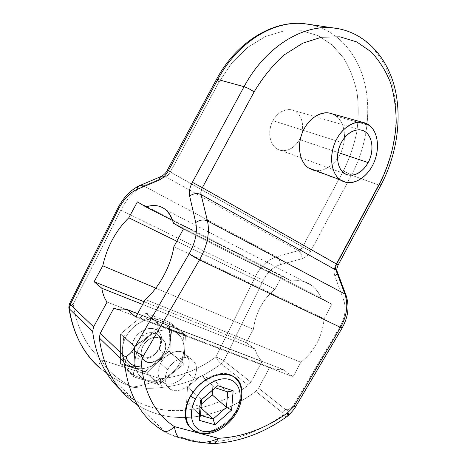 <?xml version="1.0" encoding="UTF-8"?>
<svg xmlns="http://www.w3.org/2000/svg" width="467" height="467" viewBox="0 0 467 467"><rect width="100%" height="100%" fill="white"/><g stroke="black" fill="none" stroke-linecap="round" stroke-linejoin="round"><path stroke-width="0.35" stroke-dasharray="2.33 1.75" d="M341.021 29.182C367.978 35.615 387.231 60.039 393.646 90.382C399.915 120.912 393.914 156.106 378.562 184.967L380.786 185.405L378.562 184.967C393.914 156.106 399.915 120.912 393.646 90.382C387.231 60.039 367.978 35.615 341.021 29.182M304.344 23.683C333.339 26.724 355.574 49.712 363.875 79.857C372.071 110.177 366.934 146.078 351.447 175.143L378.562 184.967L336.152 264.118C334.028 268.286 333.584 272.243 334.833 275.979L343.613 299.773C346.409 308.243 345.276 317.07 340.209 326.252L342.177 327.904L340.209 326.252L294.052 404.352C292.365 406.845 290.252 408.643 287.725 409.752L285.535 409.489L258.549 388.17L269.745 367.284L113.925 308.051L269.745 367.284C273.831 369.199 278.291 369.934 283.13 369.479L293.101 376.717L300.847 362.246L145.325 299.458L300.847 362.246C314.425 351.476 322.189 336.97 324.145 318.722L331.868 304.291L321.29 298.244L173.467 223.203L321.29 298.244C314.968 284.631 305.009 278.939 291.42 281.157L282.103 275.834L274.952 289.143L176.795 241.223L274.952 289.143C262.88 299.353 255.694 312.738 253.388 329.299L246.22 342.655L254.988 349.03L142.633 304.449L254.988 349.03C256.517 353.945 258.846 358.113 261.981 361.546L250.925 382.152L223.868 360.775L216.023 356.817C198.796 369.525 180.315 376.834 160.566 378.743L101.608 359.981C86.413 346.537 76.95 327.98 73.208 304.309L120.842 210.103C127.112 198.148 134.735 190.087 143.708 185.919L165.639 176.684C167.437 175.866 168.996 174.29 170.309 171.961L218.947 82.128L231.988 62.771L247.843 47.266L265.484 36.502L283.773 30.962L301.635 30.758L318.097 35.638L332.37 45.071L343.858 58.34C350.034 68.789 354.447 80.353 357.097 93.021C358.714 106.05 358.563 119.289 356.654 132.745C353.782 146.072 349.369 158.792 343.403 170.916L351.447 175.143C366.391 147.087 371.732 112.675 364.698 83.015C357.524 53.524 337.46 30.092 310.263 24.547M216.367 79.629L218.947 82.128L216.507 79.367M167.332 170.169L170.309 171.961L167.355 170.122M161.827 176.199L165.639 176.684L161.827 176.199M139.493 185.656L143.708 185.919L165.639 176.684C167.437 175.866 168.996 174.29 170.309 171.961L218.947 82.128L231.988 62.771L247.843 47.266L265.484 36.502L283.773 30.962L301.635 30.758L318.097 35.638L332.37 45.071L343.858 58.34C350.034 68.789 354.447 80.353 357.097 93.021C358.714 106.05 358.563 119.289 356.654 132.745C353.782 146.072 349.369 158.792 343.403 170.916L302.616 246.88L170.309 171.961L302.616 246.88C301.507 248.847 300.071 250.108 298.308 250.662L165.639 176.684L298.308 250.662L276.674 256.797L143.708 185.919C134.735 190.087 127.112 198.148 120.842 210.103L255.49 276.411L216.017 356.823C217.278 359.689 219.017 362.001 221.235 363.764C203.081 377.283 183.513 385.152 162.539 387.371C154.116 388.684 143.976 388.608 132.126 387.143C122.938 383.471 115.174 379.408 108.84 374.954L99.78 367.984C98.368 365.935 98.975 363.268 101.608 359.981C99.202 362.929 98.484 365.457 99.465 367.576L108.904 375.001C115.232 379.438 122.973 383.489 132.126 387.143C141.443 385.981 150.923 383.179 160.566 378.743L101.608 359.981C105.98 369.379 116.149 378.433 132.126 387.143C141.443 385.981 150.923 383.179 160.566 378.743C160.047 382.432 160.701 385.31 162.539 387.371C154.116 388.684 143.976 388.608 132.126 387.143C116.149 378.433 105.98 369.379 101.608 359.981C86.413 346.537 76.95 327.98 73.208 304.309L120.842 210.103L255.49 276.411C260.755 266.208 267.813 259.67 276.674 256.797L143.708 185.919M69.624 303.48L73.208 304.303L69.513 303.702M145.815 313.024L120.562 333.905L120.521 363.846L145.149 371.744L169.042 351.079L169.644 322.283L145.815 313.024L120.562 333.905L134.718 346.853L161.302 325.727L145.815 313.024L161.302 325.727L185.469 334.921L183.887 363.828L158.745 384.633L133.766 376.875L134.718 346.853L120.562 333.905L120.521 363.846L133.766 376.875L120.521 363.846L145.149 371.744L158.745 384.633L145.149 371.744L169.042 351.079L183.887 363.828L169.042 351.079L169.644 322.283L185.469 334.921L169.644 322.283L145.815 313.024M68.836 307.356C69.274 306.154 70.733 305.138 73.208 304.303C70.704 305.149 69.239 306.183 68.824 307.397L68.976 308.436M120.451 389.817L133.258 399.39C167.075 419.64 212.864 411.398 248.193 385.31L221.235 363.764C203.081 377.283 183.513 385.152 162.539 387.371C160.701 385.31 160.047 382.432 160.566 378.743C180.315 376.834 198.796 369.525 216.017 356.823C217.278 359.689 219.017 362.001 221.235 363.764L223.868 360.775L221.235 363.764L248.193 385.31L250.925 382.152L248.193 385.31C208.183 415.14 154.203 421.088 120.451 389.817M107.048 302.073L261.981 361.546C258.846 358.113 256.517 353.945 254.988 349.03L246.22 342.655L144.093 301.746L246.22 342.655L253.388 329.299C255.694 312.738 262.88 299.353 274.952 289.143L282.103 275.834L137.403 201.878L282.103 275.834L291.42 281.157C299.195 279.68 306.13 281.222 312.219 285.792C316.112 288.839 319.136 292.99 321.29 298.244L331.868 304.291L183.368 229.058L331.868 304.291L324.145 318.722C322.189 336.97 314.425 351.476 300.847 362.246L293.101 376.717L135.821 317.052L293.101 376.717L283.13 369.479C278.291 369.934 273.831 369.199 269.745 367.284L258.549 388.17L255.788 391.381L258.549 388.17L285.535 409.489L287.725 409.752C287.608 412.624 286.154 414.346 283.358 414.912L282.681 412.881L255.788 391.381C220.179 417.965 174.074 426.645 140.042 406.407L137.333 404.726C171.529 427.036 219.233 418.718 255.788 391.381L282.681 412.881L285.535 409.489L282.681 412.881L283.358 414.912C285.022 416.377 286.23 416.926 286.995 416.558C286.23 416.926 285.022 416.377 283.358 414.912C259.588 431.759 234.848 440.825 209.152 442.121C234.848 440.825 259.588 431.759 283.358 414.912C286.154 414.346 287.608 412.624 287.725 409.752C290.252 408.643 292.365 406.845 294.052 404.352L295.699 406.541L294.052 404.352L340.209 326.252C345.276 317.07 346.409 308.243 343.613 299.773C345.411 298.483 346.281 297.158 346.216 295.804C346.281 297.158 345.411 298.483 343.613 299.773L334.833 275.979C336.573 274.695 337.402 273.364 337.32 271.987C337.402 273.364 336.573 274.695 334.833 275.979C333.584 272.243 334.028 268.286 336.152 264.118L338.12 265.046L336.152 264.118L378.562 184.967L351.447 175.143L343.403 170.916L302.616 246.88C301.507 248.847 300.071 250.108 298.308 250.662L276.674 256.797C267.813 259.67 260.755 266.208 255.49 276.411L263.318 280.27C267.538 272.092 273.207 266.885 280.323 264.649L302.003 258.712C305.535 257.626 308.413 255.116 310.637 251.182L351.447 175.143L310.637 251.182L302.616 246.88L310.637 251.182C308.413 255.116 305.535 257.626 302.003 258.712C301.939 255.046 300.707 252.361 298.308 250.662C300.707 252.361 301.939 255.046 302.003 258.712L280.323 264.649C280.299 261.053 279.085 258.432 276.674 256.797C279.085 258.432 280.299 261.053 280.323 264.649C273.207 266.885 267.538 272.092 263.318 280.27L255.49 276.411L216.017 356.823L223.868 360.775L263.318 280.27L223.868 360.775L250.925 382.152L261.981 361.546L107.048 302.073M186.712 372.141C190.98 362.532 189.514 355.831 182.317 352.042C175.434 349.468 165.114 354.722 160.531 363.338C156.223 373.308 157.823 380.062 165.324 383.588C172.381 385.853 182.305 380.447 186.712 372.141L193.998 378.486C189.526 386.915 179.521 392.443 172.416 390.202C164.869 386.688 163.287 379.869 167.659 369.753C172.311 361.009 182.731 355.632 189.649 358.189C196.881 361.972 198.335 368.737 193.998 378.486C198.189 369.438 197.132 362.841 190.84 358.691C184.103 354.984 172.486 360.401 167.659 369.753L160.531 363.338C165.283 354.12 176.795 348.843 183.496 352.55C189.765 356.689 190.84 363.221 186.712 372.141C181.984 381.364 170.257 386.845 163.392 382.765C157.437 378.614 156.48 372.135 160.531 363.338L167.659 369.753C163.549 378.684 164.489 385.222 170.473 389.379C177.378 393.465 189.205 387.844 193.998 378.486L186.712 372.141M155.809 288.145L253.388 329.299L155.809 288.145M172.685 220.57L291.42 281.157L172.685 220.57M173.899 246.582L324.145 318.722L173.899 246.582M137.683 313.608L283.13 369.479L137.683 313.608M163.648 431.134C168.283 434.024 174.448 436.196 182.148 437.637C193.712 441.099 202.713 442.593 209.152 442.121L212.129 443.632L213.115 443.603M188.435 440.212L182.148 437.637C193.712 441.099 202.713 442.593 209.152 442.121M182.148 437.637L180.209 438.116L182.148 437.637C174.483 436.201 168.336 434.047 163.713 431.175M241.614 390.143C242.034 395.123 241.036 400.359 238.625 405.852C230.359 426.062 202.777 439.494 190.805 428L193.677 430.019C206.828 437.812 230.943 424.345 238.625 405.852C241.036 400.359 242.034 395.123 241.614 390.143M288.256 413.132L287.725 409.752L288.332 415.443M332.148 113.82L336.363 116.219C345.697 123.504 347.08 141.39 339.795 154.775C332.644 168.26 318.231 174.611 308.541 167.945M336.363 116.219L369.631 125.559L336.363 116.219C344.85 122.874 346.917 138.407 341.447 151.32C336.047 164.273 323.94 172.743 313.771 170.274L345.708 182.293M272.956 120.661C277.859 112.477 283.954 108.84 291.25 109.739C301.886 111.403 306.154 127.853 299.44 139.557L337.956 152.47L299.44 139.557C304.659 130.001 303.305 117.176 296.3 111.987C289.377 106.651 278.303 110.615 272.956 120.661C267.503 130.626 269.331 143.818 276.569 148.588C283.732 153.509 294.333 149.177 299.44 139.557C294.449 147.94 288.174 151.547 280.609 150.374C270.597 148.483 266.231 132.459 272.956 120.661L341.412 142.453L272.956 120.661M234.282 376.992L231.393 375.17C220.961 369.835 203.244 377.19 193.466 391.609C203.244 377.19 220.961 369.835 231.393 375.17L235.047 377.529L232.233 375.847M237.866 380.693C242.134 387.505 242.385 395.893 238.625 405.852L236.495 410.411L237.254 411.409L236.495 410.411L238.625 405.852C242.385 395.893 242.134 387.505 237.866 380.693M194.751 431.059C206.846 438.18 227.843 427.334 236.495 410.411C227.843 427.334 206.846 438.18 194.751 431.059M201.557 399.629L187.506 386.997L186.607 402.414L200.53 415.373L186.607 402.414L199.059 406.144L201.254 404.259L199.059 406.144L201.014 407.936L199.059 406.144L186.607 402.414L187.506 386.997L201.557 399.629M215.328 387.826L201.02 375.614L187.506 386.997L201.02 375.614L215.328 387.826M227.668 391.883L213.244 379.747L201.02 375.614L213.244 379.747L227.668 391.883M212.508 390.243L213.244 379.747L212.508 390.243M161.302 325.727L134.718 346.853L133.766 376.875L158.745 384.633L183.887 363.828L185.469 334.921L161.302 325.727M146.778 380.12C138.962 377.342 135.016 371.236 134.951 361.791C135.623 352.118 140.123 343.77 148.465 336.754C157.087 330.327 165.341 328.435 173.216 331.08C180.665 334.325 184.267 340.513 184.021 349.631C183.222 358.849 178.908 366.852 171.085 373.658C162.96 380.074 154.857 382.228 146.778 380.12L133.323 375.159L134.951 361.791C135.016 371.236 138.962 377.342 146.778 380.12L133.323 375.159L123.019 365.06L134.064 367.885L147.006 372.742L157.566 382.736L146.778 380.12C154.857 382.228 162.96 380.074 171.085 373.658L157.566 382.736L146.778 380.12M182.025 362.555L171.085 373.658L157.566 382.736L147.006 372.742L157.98 361.843L171.074 353.14L182.025 362.555L171.085 373.658C178.908 366.852 183.222 358.849 184.021 349.631L182.025 362.555L171.074 353.14L170.578 338.47L172.44 325.569L183.566 334.483L184.021 349.631L182.025 362.555M184.021 349.631C184.267 340.513 180.665 334.325 173.216 331.08L183.566 334.483L184.021 349.631M160.082 325.557L173.216 331.08L183.566 334.483L172.44 325.569L159.802 320.199L149.183 316.597L160.082 325.557L173.216 331.08C165.341 328.435 157.087 330.327 148.465 336.754L160.082 325.557L149.183 316.597L135.453 325.481L123.802 336.474L134.268 346.035L148.465 336.754L160.082 325.557M148.465 336.754C140.123 343.77 135.623 352.118 134.951 361.791L134.268 346.035L148.465 336.754M133.323 375.159L134.951 361.791L134.268 346.035L123.802 336.474L122.307 349.818L123.019 365.06L133.323 375.159M122.307 349.818L123.019 365.06L134.064 367.885C126.353 365.077 122.43 359.053 122.307 349.818C122.909 340.367 127.293 332.253 135.453 325.481C143.906 319.294 152.02 317.531 159.802 320.199C167.168 323.45 170.759 329.544 170.578 338.47C169.854 347.483 165.651 355.27 157.98 361.843C150.006 368.031 142.038 370.045 134.064 367.885C126.353 365.077 122.43 359.053 122.307 349.818C122.909 340.367 127.293 332.253 135.453 325.481C143.906 319.294 152.02 317.531 159.802 320.199C167.168 323.45 170.759 329.544 170.578 338.47C169.854 347.483 165.651 355.27 157.98 361.843C150.006 368.031 142.038 370.045 134.064 367.885L147.006 372.742L157.98 361.843L171.074 353.14L170.578 338.47L172.44 325.569L159.802 320.199L149.183 316.597L135.453 325.481L123.802 336.474L122.307 349.818M133.982 339.451C129.937 348.884 131.571 355.381 138.897 358.936C147.123 360.542 153.999 357.057 159.527 348.47C163.543 339.357 162.026 332.913 154.98 329.13C148.261 326.521 138.314 331.319 133.982 339.451L137.765 341.558C134.432 349.293 135.769 354.628 141.758 357.559C148.512 358.895 154.174 356.023 158.733 348.948L159.527 348.47C153.999 357.057 147.123 360.542 138.897 358.936C131.571 355.381 129.937 348.884 133.982 339.451C138.314 331.319 148.261 326.521 154.98 329.13C162.026 332.913 163.543 339.357 159.527 348.47L158.733 348.948C167.735 333.671 146.031 325.441 137.765 341.558L133.982 339.451M163.958 353.507C167.186 346.485 166.281 341.289 161.238 337.921C154.273 335.51 148.15 338.254 142.879 346.146L137.765 341.558C142.984 333.759 149.061 331.068 155.99 333.485C161.016 336.847 161.932 342.002 158.733 348.948L163.958 353.507C167.303 345.907 166.059 340.566 160.234 337.478C153.462 335.936 147.677 338.826 142.879 346.146L142.984 346.094C151.127 330.204 172.411 338.207 163.543 353.274L163.958 353.507L163.543 353.274C159.043 360.255 153.485 363.104 146.86 361.82C140.987 358.96 139.697 353.717 142.984 346.094L142.879 346.146C139.51 353.963 140.836 359.339 146.86 362.269C153.649 363.589 159.352 360.664 163.958 353.507L158.733 348.948C153.491 356.841 147.333 359.491 140.263 356.899C135.453 353.525 134.619 348.411 137.765 341.558L142.879 346.146C139.697 353.075 140.526 358.23 145.36 361.61C152.458 364.196 158.663 361.493 163.958 353.507M142.984 346.094C151.127 330.204 172.411 338.207 163.543 353.274C159.043 360.255 153.485 363.104 146.86 361.82C140.987 358.96 139.697 353.717 142.984 346.094M99.483 367.605L111.053 376.425L133.258 399.39M165.902 209.887L312.219 285.792M140.042 406.407L164.331 431.526C169.533 434.579 174.886 436.773 180.402 438.11L194.33 441.683M291.25 109.739L360.845 129.984M280.609 150.374L348.213 174.979M183.496 352.55L190.84 358.691M163.392 382.765L170.473 389.379M161.238 337.921L155.99 333.485M145.36 361.61L140.263 356.899"/><path stroke-width="0.7" d="M133.328 349.439C131.326 352.509 128.997 354.792 126.341 356.292L124.193 356.146L100.288 333.257L113.925 308.051C117.696 309.925 122.004 310.386 126.843 309.446L135.821 317.052L145.325 299.458C159.124 287.672 170.846 265.962 173.899 246.582L183.368 229.058L173.467 223.203C168.739 208.253 159.545 202.818 145.891 206.899L137.403 201.878L128.781 217.785C115.763 230.657 107.095 246.652 102.775 265.776L94.124 281.735L101.824 288.256C102.682 293.772 104.421 298.378 107.048 302.073L93.622 326.871L70.248 304.49L118.56 208.988C123.662 199.281 129.814 192.76 137.024 189.415L159.013 180.174C162.627 178.528 165.773 175.341 168.441 170.613L217.791 79.483L244.066 86.693L192.357 182.317C189.742 187.343 188.837 191.931 189.655 196.082L195.737 222.555C197.594 232.081 195.416 242.466 189.205 253.709L133.328 349.439C131.326 352.509 128.997 354.792 126.341 356.292C126.452 362.941 134.934 368.101 141.606 365.638C141.244 362.339 141.892 359.024 143.556 355.685C139.37 354.097 135.967 352.013 133.328 349.439L189.205 253.709C192.118 255.834 195.562 257.883 199.537 259.862L143.556 355.685C139.37 354.097 135.967 352.013 133.328 349.439M189.205 253.709C195.416 242.466 197.594 232.081 195.737 222.555C199.613 219.834 203.524 219.286 207.476 220.909C209.952 232.788 207.307 245.77 199.537 259.862C195.562 257.883 192.118 255.834 189.205 253.709M195.737 222.555L189.655 196.082C193.396 193.391 197.191 192.877 201.049 194.558L207.476 220.909C203.524 219.286 199.613 219.834 195.737 222.555M189.655 196.082C188.837 191.931 189.742 187.343 192.357 182.317L202.357 187.67C201.049 190.192 200.612 192.486 201.049 194.558C197.191 192.877 193.396 193.391 189.655 196.082M192.357 182.317L244.066 86.693C247.201 87.703 250.545 89.448 254.101 91.923L202.357 187.67L192.357 182.317M213.115 443.603C239.221 442.097 263.896 433.043 287.135 416.459L287.217 413.161C264.958 428.823 241.959 437.2 218.217 438.285C241.959 437.2 264.958 428.823 287.217 413.161L288.262 415.513L286.995 416.558L287.217 413.161L293.796 406.547L340.566 327.408L199.537 259.862C207.307 245.77 209.952 232.788 207.476 220.909L344.856 293.965L335.96 270.095C335.329 268.216 335.551 266.219 336.625 264.106L379.572 183.951L380.786 185.405L379.572 183.951C389.233 164.944 395 143.848 396.191 122.698C396.144 108.694 394.253 95.379 390.529 82.752C385.754 70.774 379.251 60.447 371.031 51.761L356.683 41.896L339.964 36.84L321.681 37.167L302.814 43.157L284.491 54.697C272.891 64.983 262.758 77.394 254.101 91.923C250.545 89.448 247.201 87.703 244.066 86.693C264.859 47.535 302.254 24.302 333.169 27.909L341.021 29.182L333.169 27.909C302.254 24.302 264.859 47.535 244.066 86.693L217.791 79.483C237.621 42.17 273.895 20.116 304.344 23.683C273.895 20.116 237.621 42.17 217.791 79.483L216.367 79.629L217.791 79.483L168.441 170.613L167.332 170.169L168.441 170.613C165.773 175.341 162.627 178.528 159.013 180.174C159.358 178.125 160.298 176.8 161.827 176.199C160.298 176.8 159.358 178.125 159.013 180.174L137.024 189.415C137.391 187.407 138.343 186.1 139.884 185.492C138.343 186.1 137.391 187.407 137.024 189.415C129.814 192.76 123.662 199.281 118.56 208.988L117.614 208.516M310.263 24.547L304.344 23.683C272.349 20.011 236.039 42.666 216.507 79.367M143.708 185.919L139.884 185.492L161.827 176.199C164.606 174.279 166.439 172.27 167.332 170.169M139.493 185.656C130.597 189.917 123.323 197.541 117.661 208.539L118.56 208.988L70.248 304.49L69.624 303.48L70.248 304.49L69.338 308.862L68.836 307.356M304.344 23.683L333.169 27.909C364.091 31.301 386.635 56.028 394.574 87.06C402.455 118.385 396.804 155.219 380.856 185.265L338.12 265.046L336.625 264.106L338.131 265.022C335.995 270.206 337.092 269.873 336.941 270.953L337.32 271.987L336.941 270.953L335.96 270.095C335.329 268.216 335.551 266.219 336.625 264.106L202.357 187.67C201.049 190.192 200.612 192.486 201.049 194.558L335.96 270.095L201.049 194.558L207.476 220.909L344.856 293.965L335.96 270.095L336.941 270.953L345.843 294.8L346.216 295.804L345.843 294.8L344.856 293.965L345.843 294.8C349.649 305.669 348.411 316.731 342.136 327.98L295.588 406.728L293.796 406.547L287.217 413.161L288.262 415.513C292.243 411.52 294.689 408.596 295.588 406.728L293.796 406.547L340.566 327.408L342.136 327.98L340.566 327.408C346.981 315.762 348.411 304.612 344.856 293.965C348.411 304.612 346.981 315.762 340.566 327.408L199.537 259.862L143.556 355.685C141.892 359.024 141.244 362.339 141.606 365.638C134.397 367.733 128.758 367.115 124.683 363.775C128.221 394.341 140.45 416.331 161.36 429.745C165.155 432.734 169.498 431.689 174.384 426.599C175.621 433.785 177.565 437.626 180.209 438.116C177.565 437.626 175.621 433.785 174.384 426.599C155.394 414.066 144.466 393.745 141.606 365.638C134.397 367.733 128.758 367.115 124.683 363.775L123.09 361.055L99.273 337.927L123.09 361.055L124.193 356.146L123.09 361.055L124.683 363.775C125.524 362.258 126.078 359.765 126.341 356.292L124.193 356.146L100.288 333.257L99.273 337.927L100.288 333.257L113.925 308.051C117.696 309.925 122.004 310.386 126.843 309.446L135.821 317.052L145.325 299.458C159.124 287.672 170.846 265.962 173.899 246.582L183.368 229.058L173.467 223.203C171.938 217.388 169.41 212.946 165.902 209.887C160.391 205.34 153.719 204.342 145.891 206.899L137.403 201.878L128.781 217.785L176.795 241.223L128.781 217.785C115.763 230.657 107.095 246.652 102.775 265.776L94.124 281.735L144.093 301.746L94.124 281.735L101.824 288.256L142.633 304.449L101.824 288.256C102.682 293.772 104.421 298.378 107.048 302.073L93.622 326.871L92.629 331.477C95.869 356.228 105.139 375.672 120.451 389.817C105.139 375.672 95.869 356.228 92.629 331.477L69.338 308.862L70.248 304.49L93.622 326.871L92.629 331.477L69.338 308.862C73.354 334.086 83.505 353.793 99.78 367.984C83.505 353.793 73.354 334.086 69.338 308.862L68.824 307.397L69.513 303.702M102.775 265.776L155.809 288.145L102.775 265.776M145.891 206.899L172.685 220.57L145.891 206.899M126.843 309.446L137.683 313.608L126.843 309.446M99.273 337.927C103.464 368.586 116.149 390.856 137.333 404.726C116.149 390.856 103.464 368.586 99.273 337.927M163.713 431.175L161.36 429.745C140.45 416.331 128.221 394.341 124.683 363.775C125.524 362.258 126.078 359.765 126.341 356.292C126.452 362.941 134.934 368.101 141.606 365.638C144.466 393.745 155.394 414.066 174.384 426.599C169.498 431.689 165.155 432.734 161.36 429.745L163.648 431.134M194.33 441.683L212.129 443.632C214.703 443.732 216.735 441.945 218.217 438.285C216.752 441.905 214.75 443.691 212.205 443.638L209.152 442.121M188.435 440.212C200.524 443.411 210.454 442.769 218.217 438.285L174.384 426.599L218.217 438.285C210.454 442.769 200.524 443.411 188.429 440.212L182.148 437.637M193.466 391.609C209.759 368.854 240.99 369.105 241.614 390.143C240.896 383.384 237.773 378.614 232.233 375.847C221.843 370.553 203.723 377.622 193.466 391.609L190.612 396.249L193.466 391.609C183.478 404.568 182.463 421.024 190.805 428C182.463 421.024 183.478 404.568 193.466 391.609M288.332 415.443L288.256 413.132M336.625 264.106L379.572 183.951C389.233 164.944 395 143.848 396.191 122.698C396.144 108.694 394.253 95.379 390.529 82.752C385.754 70.774 379.251 60.447 371.031 51.761L356.683 41.896L339.964 36.84L321.681 37.167L302.814 43.157L284.491 54.697C272.891 64.983 262.758 77.394 254.101 91.923L202.357 187.67L336.625 264.106M313.771 170.274L308.541 167.945L340.443 179.929L345.708 182.293C355.988 184.734 368.41 175.744 374.12 162.16C379.904 148.623 378.112 132.435 369.631 125.559L362.544 122.296C352.311 120.375 339.719 129.954 334.378 144.128C328.949 158.272 331.821 174.051 340.443 179.929L308.541 167.945C298.74 161.489 296.457 142.89 304.21 128.676C311.828 114.362 327.139 108.723 336.363 116.219M308.541 167.945C299.954 162.201 296.872 147.076 301.968 133.615C306.982 120.124 319.2 111.099 329.317 113.032L332.148 113.82M340.443 179.929C350.168 186.759 364.89 179.941 372.386 165.791C380.015 151.74 378.959 133.083 369.631 125.559C360.425 117.818 344.751 123.866 336.748 138.938C328.599 153.9 330.601 173.321 340.443 179.929M341.412 142.453C347.366 131.239 359.03 126.627 365.988 132.348C373.034 137.905 373.904 151.968 368.136 162.586C362.474 173.286 351.342 178.33 344.091 173.123C336.76 168.079 335.359 153.585 341.412 142.453C333.963 155.645 337.904 173.187 348.213 174.979C356.006 176.053 362.649 171.926 368.136 162.586C375.532 149.574 371.808 131.589 360.845 129.984C353.309 129.155 346.835 133.311 341.412 142.453M337.956 152.47L368.136 162.586L337.956 152.47M235.047 377.529L237.866 380.693L235.047 377.529M237.254 411.409L236.051 411.45C243.295 398.106 240.768 383.308 230.103 379.671C219.56 375.83 203.069 384.785 195.521 398.999L190.612 396.249C182.819 410.347 184.903 425.986 194.751 431.059C184.903 425.986 182.819 410.347 190.612 396.249L195.521 398.999C187.81 413.161 191.359 428.315 202.474 431.129C213.483 434.147 228.958 424.842 236.051 411.45L237.254 411.409M195.521 398.999C203.069 384.785 219.56 375.83 230.103 379.671C240.768 383.308 243.295 398.106 236.051 411.45C228.958 424.842 213.483 434.147 202.474 431.129C191.359 428.315 187.81 413.161 195.521 398.999M217.727 385.654L200.401 400.499L199.117 420.288L214.896 424.748L231.591 410.079L233.132 390.774L217.727 385.654L200.401 400.499L217.727 385.654L215.328 387.826L227.668 391.883L233.132 390.774L217.727 385.654M231.591 410.079L233.132 390.774L227.668 391.883L226.472 407.317L231.591 410.079L226.472 407.317L213.104 419.01L214.896 424.748L231.591 410.079M199.117 420.288L214.896 424.748L213.104 419.01L200.53 415.373L199.117 420.288L200.53 415.373L201.557 399.629L200.401 400.499L199.117 420.288M200.53 415.373L201.557 399.629L215.328 387.826L227.668 391.883L226.472 407.317L212.187 394.866L212.508 390.243L212.187 394.866L226.472 407.317L213.104 419.01L201.014 407.936L213.104 419.01L200.53 415.373M201.254 404.259L212.187 394.866L201.254 404.259M167.355 170.122L216.367 79.629M117.661 208.539L69.624 303.48M99.483 367.605C83.179 353.017 73.01 333.292 68.976 308.436M329.317 113.032L362.544 122.296M234.282 376.992C241.918 384.475 241.176 387.873 241.906 393.938C241.877 399.77 240.301 405.636 237.183 411.544C228.789 427.287 209.718 439.138 194.751 431.059L193.677 430.014"/></g></svg>
